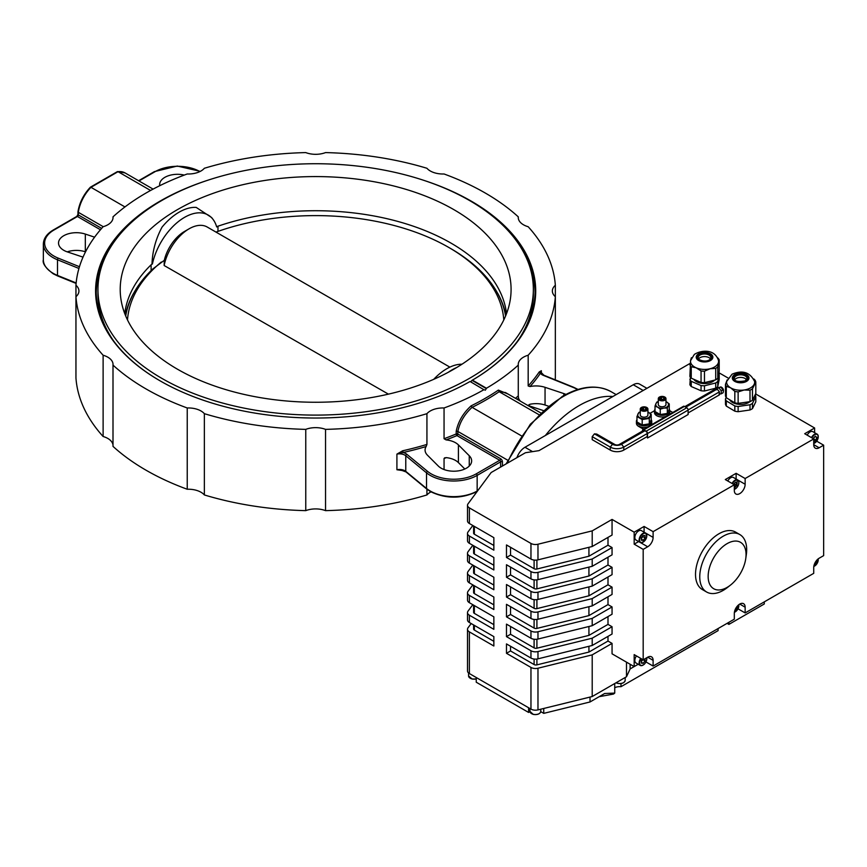 <?xml version="1.0" encoding="UTF-8"?>
<svg xmlns="http://www.w3.org/2000/svg" width="867" height="867" viewBox="0 0 867 867"><rect width="100%" height="100%" fill="white"/><g stroke="black" fill="none" stroke-linecap="round" stroke-linejoin="round"><path stroke-width="1.3" d="M718.971 394.03L721.236 393.824L721.236 390.822L718.971 388.015L716.716 388.21L716.608 389.782M730.491 585.095L727.424 587.512A33.174 19.161 -60 0 1 723.219 590.373A33.174 19.161 -60 0 1 706.638 592.02A33.174 19.161 -60 0 1 701.544 565.425A33.174 19.161 -60 0 1 723.219 536.196A33.174 19.161 -60 0 1 739.811 534.549A33.174 19.161 -60 0 1 746.303 554.804L745.75 558.673A26.801 15.476 -60 0 1 730.491 585.095A26.801 15.476 -60 0 1 727.099 587.403A26.801 15.476 -60 0 1 708.155 576.457A26.801 15.476 -60 0 1 727.099 543.642A26.801 15.476 -60 0 1 745.75 558.673M739.811 534.549L735.574 532.1A33.174 19.161 120 0 0 718.981 533.747A33.174 19.161 120 0 0 697.306 562.976A33.174 19.161 120 0 0 702.389 589.571L706.638 592.02M636.974 419.693A7.651 4.422 0 0 0 636.432 421.319A7.651 4.422 0 0 0 638.676 424.451A7.651 4.422 0 0 0 647.02 425.404A7.651 4.422 0 0 0 651.746 421.319A7.651 4.422 0 0 0 651.204 419.693M636.432 421.319L636.432 423.302A7.651 4.422 0 0 0 638.676 426.423L643.639 429.295M646.294 407.436A3.121 1.799 0 0 0 641.883 407.436A3.121 1.799 0 0 0 641.883 409.993A3.121 1.799 0 0 0 646.294 409.993A3.121 1.799 0 0 0 646.294 407.436M646.793 407.49A3.826 2.211 0 0 0 642.62 407.002A3.826 2.211 0 0 0 640.258 409.051A3.826 2.211 0 0 0 641.385 410.611A3.826 2.211 0 0 0 645.557 411.088A3.826 2.211 0 0 0 647.92 409.051A3.826 2.211 0 0 0 646.793 407.49M640.258 409.051L640.258 414.968A3.826 2.211 0 0 0 641.385 416.528A3.826 2.211 0 0 0 645.557 417.005A3.826 2.211 0 0 0 647.92 414.968L647.92 409.051M669.248 409.267A7.651 4.422 180 0 1 669.79 410.904A7.651 4.422 180 0 1 665.065 414.99A7.651 4.422 180 0 1 656.72 414.025A7.651 4.422 180 0 1 654.477 410.904A7.651 4.422 180 0 1 655.019 409.267M669.79 410.904L669.79 412.573A7.651 4.422 180 0 1 668.739 414.805M666.008 416.388A7.651 4.422 180 0 1 656.72 415.694A7.651 4.422 180 0 1 654.477 412.573L654.477 410.904M684.822 406.634L714.928 389.25L717.182 389.045L719.437 391.851L719.437 394.864L688.116 412.941M721.398 387.235A2.547 1.474 60 0 1 723.49 390.497L723.143 392.718L721.236 393.824M716.716 388.21L720.889 386.91L723.49 391.017M659.928 399.568A3.121 1.799 0 0 0 664.339 399.568A3.121 1.799 0 0 0 664.339 397.021A3.121 1.799 0 0 0 659.928 397.021A3.121 1.799 0 0 0 659.928 399.568M659.429 400.196A3.826 2.211 0 0 0 663.602 400.673A3.826 2.211 0 0 0 665.964 398.625A3.826 2.211 0 0 0 664.837 397.064A3.826 2.211 0 0 0 660.665 396.587A3.826 2.211 0 0 0 658.302 398.625A3.826 2.211 0 0 0 659.429 400.196M665.964 398.625L665.964 404.542A3.826 2.211 180 0 1 663.602 406.59A3.826 2.211 180 0 1 659.429 406.114A3.826 2.211 180 0 1 658.302 404.542L658.302 398.625M813.181 431.896A5.419 3.132 120 0 0 812.823 431.625A5.419 3.132 120 0 0 807.188 435.158M813.43 438.756A2.601 1.506 120 0 0 814.07 437.488A2.601 1.506 120 0 0 814.156 437.12L813.625 438.875L815.901 440.154L813.723 441.606M733.677 477.652A5.419 3.132 120 0 0 733.428 477.468A5.419 3.132 120 0 0 733.146 477.338A5.419 3.132 120 0 0 727.781 481.001M734.024 484.599A2.601 1.506 120 0 0 734.75 482.984M643.076 542.135A5.419 3.132 -60 0 1 641.255 542.731A5.419 3.132 -60 0 1 640.247 542.482L641.363 542.764C646.305 540.412 647.736 537.193 645.677 533.086L641.385 530.604A5.419 3.132 120 0 0 640.377 530.355A5.419 3.132 120 0 0 635.554 534.527A5.419 3.132 120 0 0 635.966 540L640.247 542.482A5.419 3.132 -60 0 1 639.846 536.998A5.419 3.132 -60 0 1 644.658 532.826A5.419 3.132 -60 0 1 645.677 533.086A5.419 3.132 -60 0 1 646.793 535.698M641.309 538.472A2.601 1.506 120 0 0 641.948 537.789A2.601 1.506 120 0 0 642.74 535.958M641.342 661.391A2.601 1.506 120 0 0 641.851 660.86A2.601 1.506 120 0 0 642.599 659.484M636.454 655.929A5.419 3.132 120 0 0 634.839 660.47A5.419 3.132 120 0 0 635.966 662.952L640.247 665.423A5.419 3.132 -60 0 1 639.131 662.941A5.419 3.132 -60 0 1 640.735 658.4M752.469 403.383L755.807 396.587L755.807 401.8L752.469 408.595L752.469 403.383A15.313 8.843 180 0 1 751.299 404.12A15.313 8.843 180 0 1 749.998 404.77L749.998 409.983L738.131 411.706L738.131 406.493L749.998 404.77M752.469 408.595A15.313 8.843 180 0 1 751.299 409.332A15.313 8.843 180 0 1 749.998 409.983M752.469 388.795L755.807 382L755.807 393.466L752.469 400.261L752.469 388.795A15.313 8.843 180 0 1 751.299 389.532A15.313 8.843 180 0 1 749.998 390.183L749.998 401.649L738.131 403.372L738.131 391.906L744.07 390.009A14.035 8.106 180 0 1 730.567 387.787A14.035 8.106 180 0 1 726.644 381.502L732.03 374.208C742.531 369.786 750.063 372.225 754.626 381.502A14.035 8.106 180 0 1 754.138 384.363A14.035 8.106 180 0 1 750.41 387.961A14.035 8.106 180 0 1 744.07 390.009L749.998 390.183M752.469 400.261A15.313 8.843 180 0 1 751.299 400.988A15.313 8.843 180 0 1 749.998 401.649M749.955 401.649A11.488 6.633 180 0 1 748.633 402.537A11.488 6.633 180 0 1 729.689 399.774M734.717 379.735A6.383 3.685 180 0 1 736.191 378.456A6.383 3.685 180 0 1 746.563 379.735M717.768 381.393L719.198 374.381L719.198 379.583L717.768 386.606L717.768 381.393A15.313 8.843 180 0 1 716.814 382.228A15.313 8.843 180 0 1 715.708 382.986L715.708 388.199L704.47 390.984L704.47 385.782L715.708 382.986M717.768 386.606A15.313 8.843 180 0 1 716.814 387.43A15.313 8.843 180 0 1 715.708 388.199M717.768 366.806L719.198 359.794L719.198 371.249L717.768 378.272L717.768 366.806A15.313 8.843 180 0 1 716.814 367.641A15.313 8.843 180 0 1 715.708 368.399L715.708 379.854L704.47 382.65L704.47 371.195L710.095 368.757A14.035 8.106 180 0 1 696.147 367.803A14.035 8.106 180 0 1 690.555 360.672A14.035 8.106 180 0 1 690.598 360.358L689.883 376.376A15.313 8.843 180 0 0 691.248 378.196L691.248 366.73L696.147 367.803L701.056 370.957L701.056 382.423L691.248 378.196M717.768 378.272A15.313 8.843 180 0 1 716.814 379.096A15.313 8.843 180 0 1 715.708 379.854M690.555 360.672L694.348 354.408C701.457 349.878 714.907 348.751 718.537 360.672A14.035 8.106 180 0 1 718.483 362.254A14.035 8.106 180 0 1 715.795 366.156A14.035 8.106 180 0 1 710.095 368.757L715.708 368.399M714.603 380.136A11.488 6.633 180 0 1 713.747 380.906A11.488 6.633 180 0 1 702.964 383.507A11.488 6.633 180 0 1 693.817 379.302M698.618 358.895A6.383 3.685 180 0 1 699.431 358.06A6.383 3.685 180 0 1 705.37 356.619A6.383 3.685 180 0 1 710.463 358.895M215.981 232.085A188.302 108.711 180 0 1 448.792 247.453L450.537 248.461A190.773 110.142 180 0 1 450.547 248.461A190.773 110.142 180 0 1 491.394 283.498A190.773 110.142 180 0 1 505.58 316.011M505.862 315.317A191.347 110.477 -0 0 0 497.983 293.805L491.394 283.498M506.534 313.605A191.347 110.477 0 0 0 450.948 243.085A191.347 110.477 0 0 0 217.975 226.2A191.347 110.477 0 0 0 216.598 226.677M433.728 379.323A47.219 27.256 -60 0 1 446.754 368.757A47.219 27.256 -60 0 1 461.981 364.216M448.293 372.279A49.766 28.73 -60 0 1 452.162 369.797A49.766 28.73 -60 0 1 456.681 367.532M151.996 263.947A191.347 110.477 0 0 0 151.107 264.803L151.996 263.947C152.462 251.062 155.811 238.793 162.031 227.154A49.766 28.73 -60 0 1 196.224 207.408L211.635 217.541L213.044 219.394A47.219 27.256 -60 0 1 216.685 226.948L217.975 226.2L217.975 231.381M151.107 270.602L151.107 264.803A191.347 110.477 0 0 0 124.75 313.605M453.842 209.63A195.433 112.84 0 0 0 234.188 186.849A195.433 112.84 0 0 0 120.751 297.804A195.433 112.84 0 0 0 177.453 369.201A195.433 112.84 0 0 0 383.669 395.2A195.433 112.84 0 0 0 510.544 297.804A195.433 112.84 0 0 0 453.842 209.63M517.632 340.98A217.693 125.682 0 0 0 533.346 294.108L533.346 289.415A217.693 125.682 0 0 0 469.578 200.548A217.693 125.682 0 0 0 232.334 173.302A217.693 125.682 0 0 0 97.949 289.415A217.693 125.682 0 0 0 161.706 378.294A217.693 125.682 0 0 0 398.95 405.539A217.693 125.682 0 0 0 533.346 289.415M555.183 379.822A239.899 138.503 0 0 0 555.346 377.958L555.346 296.687A17.86 10.317 180 0 1 552.355 290.976A17.86 10.317 180 0 1 555.346 285.276A239.899 138.503 180 0 0 528.176 226.731A17.86 10.317 180 0 1 523.484 224.781A17.86 10.317 180 0 1 518.249 217.487A17.86 10.317 180 0 1 518.282 216.848L518.282 218.137M518.282 216.848A239.899 138.503 180 0 0 485.282 193.038A239.899 138.503 180 0 0 444.056 173.985A17.86 10.317 180 0 1 430.303 170.983A17.86 10.317 180 0 1 426.932 168.274A239.899 138.503 180 0 0 325.537 152.592A17.86 10.317 180 0 1 305.758 152.592A239.899 138.503 180 0 0 204.363 168.274A17.86 10.317 180 0 1 187.229 173.985A239.899 138.503 180 0 0 113.003 216.848A17.86 10.317 180 0 1 113.035 217.487A17.86 10.317 180 0 1 103.119 226.731A239.899 138.503 180 0 0 75.949 285.276A17.86 10.317 180 0 1 78.93 290.976A17.86 10.317 180 0 1 75.949 296.687L75.949 285.276M484.187 389.879L470.077 381.491A220.055 127.048 180 0 1 160.037 380.819L160.037 380.819A220.055 127.048 180 0 1 208.535 180M422.749 180A220.055 127.048 180 0 1 471.247 201.144A220.055 127.048 180 0 1 472.417 380.147L471.832 380.483A219.416 126.68 0 0 0 535.069 291.507A219.416 126.68 0 0 0 507.694 230.232M123.591 230.232A219.416 126.68 0 0 0 96.226 291.507A219.416 126.68 0 0 0 160.265 380.949M541.355 373.471L541.355 370.718L540.401 373.265A241.178 139.24 180 0 1 530.019 386.552L528.176 385.967A239.899 138.503 0 0 0 539.209 371.954L541.355 370.718A7.651 4.422 0 0 0 540.91 372.225L543.923 375.259A1.279 0.596 112 0 0 543.436 375.4A8.93 5.159 180 0 1 542.243 374.826A8.93 5.159 180 0 1 540.401 373.265A1.279 0.975 -146 0 1 539.209 371.954M113.003 218.137L113.003 216.848M464.81 469.004L458.405 462.599A17.86 10.317 0 0 0 455.565 460.464A17.86 10.317 0 0 0 446.05 457.603L444.056 458.502L444.056 469.546M426.141 446.527A241.178 139.24 180 0 1 403.122 452.52L396.913 454.113L402.667 450.786A239.899 138.503 0 0 0 426.932 444.424L426.141 446.527A17.86 10.317 0 0 0 425.068 450.049A17.86 10.317 0 0 0 427.464 455.208L438.312 466.045A17.86 10.317 0 0 0 458.405 470.857A17.86 10.317 0 0 0 471.648 460.897A17.86 10.317 0 0 0 469.253 455.739L458.405 444.89A17.86 10.317 0 0 0 455.565 442.755A17.86 10.317 0 0 0 446.05 439.894L444.056 438.713A239.899 138.503 0 0 0 456.205 433.955A1.279 0.607 -112.7 0 0 456.952 435.602A241.178 139.24 180 0 1 446.05 439.894M516.927 457.646A12.756 7.369 -60 0 1 524.979 447.264L545.365 435.505A95.706 55.26 -60 0 1 579.123 405.593A95.706 55.26 -60 0 1 612.882 396.512L633.257 384.753A12.756 7.369 -60 0 1 639.64 384.124L646.923 388.329M96.237 292.808A219.416 126.68 180 0 1 102.1 264.999M545.365 435.505L612.882 396.512M529.195 264.999A219.416 126.68 180 0 1 535.058 292.808M471.832 380.483L470.803 381.859M555.346 285.276L555.346 296.687A239.899 138.503 180 0 1 528.176 355.232L528.176 385.967M103.119 355.232A239.899 138.503 180 0 1 75.949 296.687L75.949 377.958A239.899 138.503 0 0 0 103.119 436.502L103.119 355.232A17.86 10.317 180 0 1 113.035 364.465A17.86 10.317 180 0 1 113.003 365.115L113.003 446.386A239.899 138.503 0 0 0 187.229 489.248L187.229 407.978A239.899 138.503 180 0 1 113.003 365.115M305.758 429.371A239.899 138.503 180 0 1 204.363 413.678L204.363 494.949A239.899 138.503 0 0 0 305.758 510.641L305.758 429.371A17.86 10.317 180 0 1 325.537 429.371L325.537 510.641A239.899 138.503 0 0 0 426.932 494.949L426.932 489.172M461.45 465.644L459.282 463.487M515.497 398.343A239.899 138.503 0 0 0 518.282 395.851L518.282 365.115A239.899 138.503 180 0 1 486.441 388.243L472.417 380.147M485.282 390.226L486.441 388.243M484.111 389.586A239.899 138.503 180 0 1 444.056 407.978L444.056 438.713M456.205 431.267L457.852 431.43L457.852 434.031A1.279 0.737 180 0 0 456.205 433.955L456.205 431.267C458.155 421.611 463.119 413.136 471.106 405.854L472.082 407.349C464.506 414.263 459.759 422.283 457.852 431.43L507.726 460.225M471.106 405.854A239.899 138.503 0 0 0 498.362 390.107L508.073 394.052M426.932 444.424L426.932 413.678A239.899 138.503 180 0 1 325.537 429.371M403.068 470.499A239.899 138.503 180 0 1 402.667 470.586L396.913 469.741L403.122 470.228M505.494 392.567L499.154 391.721L538.981 414.708M498.362 390.107L499.154 391.721A241.178 139.24 180 0 1 472.114 407.36L521.511 435.884M103.238 226.699L78.333 212.317L78.333 211.375L78.333 214.918L101.645 228.379M124.956 206.931L90.97 187.315L90.233 187.738L90.97 187.315A28.709 16.581 120 0 0 78.333 212.317M150.576 190.469L118.031 171.688L90.97 187.315M446.397 457.635A239.899 138.503 180 0 1 444.056 458.502L444.804 457.743M430.975 491.882A17.86 10.317 0 0 0 426.932 494.949M426.932 413.678A17.86 10.317 180 0 1 444.056 407.978M565.967 394.409A17.86 10.317 0 0 0 563.832 393.575L545.05 387.321A17.86 10.317 0 0 0 530.019 386.552M548.388 406.146L545.05 405.03A17.86 10.317 0 0 0 530.019 404.26L528.176 405.767M528.176 405.669L528.491 405.106M518.282 395.851L518.52 398.051A17.86 10.317 0 0 0 520.438 401.193M518.282 365.115A17.86 10.317 180 0 1 518.249 364.465A17.86 10.317 180 0 1 528.176 355.232M527.559 405.312L543.306 410.557M94.59 237.168L85.324 234.079A17.86 10.317 0 0 0 58.523 243.009A17.86 10.317 0 0 0 67.453 251.939L83.015 257.131M85.519 251.853L85.324 251.788A17.86 10.317 0 0 0 67.225 251.864M184.292 175.08A17.86 10.317 0 0 0 159.647 184.628A17.86 10.317 0 0 0 159.745 185.711M500.617 467.064L500.617 461.851A1.279 0.737 180 0 1 502.427 461.851A2.547 1.474 -120 0 0 500.617 458.73L457.852 434.031A1.279 0.737 120 0 1 456.952 435.602L499.717 460.29L476.254 473.837A31.906 18.424 0 0 1 431.137 473.837A31.906 18.424 0 0 1 427.561 471.377L406.829 454.275A8.93 5.159 180 0 0 403.122 452.52L402.667 450.786M187.229 407.978A17.86 10.317 180 0 1 204.363 413.678M325.537 510.641A17.86 10.317 0 0 0 305.758 510.641M204.363 494.949A17.86 10.317 0 0 0 187.229 489.248M113.003 445.085A17.86 10.317 0 0 0 103.119 436.502M97.949 289.415L97.949 294.108A217.693 125.682 0 0 0 113.653 340.98M152.397 264.056A47.219 27.256 -60 0 1 179.978 220.359A47.219 27.256 -60 0 1 213.044 219.394M449.875 367.12L207.235 227.035A36.371 20.992 120 0 0 189.049 228.834L184.541 231.435A29.987 17.318 120 0 0 164.296 260.306L152.787 268.976A190.773 110.142 180 0 0 139.89 283.498A190.773 110.142 180 0 0 125.715 316.011M139.89 283.498L133.312 293.805A191.347 110.477 -0 0 0 125.422 315.317M388.416 394.138L164.145 265.519L164.296 260.306M189.049 228.834A36.371 20.992 120 0 0 164.145 265.519M450.547 248.461L448.792 247.453A188.302 108.711 180 0 1 503.792 319.956M127.503 319.956A188.302 108.711 180 0 1 161.316 262.029M701.056 385.544L701.056 390.757L691.248 386.53L691.248 381.317L701.056 385.544A15.313 8.843 180 0 0 704.47 385.782M690.37 377.156L689.883 384.71A15.313 8.843 180 0 0 691.248 386.53M691.519 357.692A15.313 8.843 180 0 0 691.324 357.898L690.598 360.358M719.198 359.794A15.313 8.843 180 0 0 717.843 357.963L717.605 357.768M691.248 366.73A15.313 8.843 180 0 1 689.883 364.909M704.47 371.195A15.313 8.843 180 0 1 701.056 370.957M704.47 382.65A15.313 8.843 180 0 1 701.056 382.423M718.721 373.601A15.313 8.843 180 0 1 719.198 374.381M691.248 381.317A15.313 8.843 180 0 1 689.883 379.497M704.47 390.984A15.313 8.843 180 0 1 701.056 390.757M734.826 405.951L734.826 411.164L726.308 406.092L726.308 400.89L734.826 405.951A15.313 8.843 180 0 0 738.131 406.493M726.167 397.541L725.462 398.961L725.462 404.174A15.313 8.843 180 0 0 726.308 406.092M734.826 391.364L734.826 402.83L726.308 397.758L726.308 386.303L730.567 387.787L734.826 391.364A15.313 8.843 180 0 0 738.131 391.906M727.131 379.93L725.462 384.374L725.462 395.84A15.313 8.843 180 0 0 726.308 397.758M755.807 382A15.313 8.843 180 0 0 754.973 380.082L753.878 378.977M726.308 386.303A15.313 8.843 180 0 1 725.462 384.374M738.131 403.372A15.313 8.843 180 0 1 734.826 402.83M755.114 394.886A15.313 8.843 180 0 1 755.807 396.587M726.308 400.89A15.313 8.843 180 0 1 725.462 398.961M738.131 411.706A15.313 8.843 180 0 1 734.826 411.164M642.772 659.581L645.026 661.022L645.026 658.747M645.026 661.022L643.184 663.309L641.342 663.147L641.342 660.697L642.414 659.364M642.772 659.722L641.342 661.499M641.342 662.247L643.184 663.309M816.736 560.938L815.468 563.648L814.438 564.103M814.796 563.257L815.468 563.648M736.614 607.008L737.232 607.366L737.058 606.434M737.232 607.366L735.01 610.01M592.204 654.867L592.204 696.537L626.494 676.748L630.125 668.923L638.21 664.252L634.167 666.582L612.059 653.826L612.059 643.401L592.204 654.867L537.973 668.219A6.383 3.685 180 0 1 530.962 667.427L506.48 653.306L506.48 643.921L530.962 658.053L530.962 650.759L506.48 636.627L506.48 624.132L530.962 638.253L530.962 630.97L506.48 616.838L506.48 604.332L530.962 618.464L530.962 611.17L506.48 597.038L506.48 584.531L530.962 598.663L530.962 591.37L506.48 577.238L506.48 564.742L530.962 578.874L530.962 571.581L506.48 557.448L506.48 544.942L530.962 559.074L530.962 543.446A6.383 3.685 0 0 0 537.973 544.227L537.973 559.854A6.383 3.685 180 0 1 530.962 559.074M626.494 662.16L626.494 676.748M630.125 664.252L630.125 668.923M690.089 363.403L538.992 450.634L525.435 452.737L491.145 472.537L468.017 503.846A6.383 3.685 0 0 0 467.508 505.288A6.383 3.685 0 0 0 469.383 507.889L530.962 543.446M510.544 646.273L510.544 650.954L534.105 664.556A2.547 1.474 0 0 0 536.911 664.87L588.931 652.071L607.995 641.06L612.059 643.401M510.544 650.954L506.48 653.306M469.383 507.889L469.383 523.516L493.854 537.648L493.854 550.155L469.383 536.023L469.383 543.316L493.854 557.448L493.854 569.955L469.383 555.823L469.383 563.116L493.854 577.238L493.854 589.744L469.383 575.612L469.383 582.906L493.854 597.038L493.854 609.544L469.383 595.412L469.383 602.706L493.854 616.838L493.854 629.334L469.383 615.212L469.383 622.506L493.854 636.627L493.854 646.013L469.383 631.88A6.383 3.685 180 0 1 467.508 629.279A6.383 3.685 180 0 1 468.017 627.827L471.182 623.546M473.61 624.944L473.61 629.019A2.547 1.474 0 0 0 474.357 630.06L493.854 641.32M537.973 668.219L537.973 709.889A6.383 3.685 180 0 1 530.962 709.108L469.383 673.561A6.383 3.685 180 0 1 467.508 670.95L467.508 629.279M537.973 709.889L592.204 696.537M764.282 601.882L764.282 603.974L728.909 624.392L727.099 623.351M718.082 628.553L718.082 630.645L620.989 686.697A7.651 4.422 0 0 0 614.736 687.715M590.026 697.079L590.026 701.967L604.646 693.524L614.736 693.08L613.5 694.066L599.195 696.678M614.736 693.08L614.736 683.532M590.026 701.967L543.739 713.368L543.739 708.469M543.739 713.368L540.77 711.644M529.954 711.644L528.588 712.436L528.588 707.743M528.588 712.436L476.254 682.221L476.254 677.528M728.909 624.392L728.909 622.311M620.989 686.697L620.989 683.564M588.931 652.071L588.931 646.294M607.995 641.06L607.995 636.367M493.854 545.462L474.357 534.213A2.547 1.474 180 0 1 473.61 533.162L473.61 525.966M469.383 536.023A6.383 3.685 180 0 1 467.508 533.422A6.383 3.685 180 0 1 468.017 531.97L472.808 525.5M469.383 523.516A6.383 3.685 180 0 1 467.508 520.915L467.508 505.288M493.854 565.262L474.357 554.002A2.547 1.474 180 0 1 473.61 552.962L473.61 545.755M469.383 555.823A6.383 3.685 180 0 1 467.508 553.211A6.383 3.685 180 0 1 468.017 551.77L472.808 545.3M469.383 543.316A6.383 3.685 180 0 1 467.508 540.715L467.508 533.422M493.854 585.062L474.357 573.802A2.547 1.474 180 0 1 473.61 572.762L473.61 565.555M469.383 575.612A6.383 3.685 180 0 1 467.508 573.011A6.383 3.685 180 0 1 468.017 571.57L472.808 565.089M469.383 563.116A6.383 3.685 180 0 1 467.508 560.505L467.508 553.211M493.854 604.852L474.357 593.602A2.547 1.474 180 0 1 473.61 592.551L473.61 585.355M469.383 595.412A6.383 3.685 180 0 1 467.508 592.811A6.383 3.685 180 0 1 468.017 591.359L472.808 584.889M469.383 582.906A6.383 3.685 180 0 1 467.508 580.305L467.508 573.011M493.854 624.652L474.357 613.392A2.547 1.474 180 0 1 473.61 612.351L473.61 605.144M469.383 615.212A6.383 3.685 180 0 1 467.508 612.601A6.383 3.685 180 0 1 468.017 611.159L472.808 604.689M469.383 602.706A6.383 3.685 180 0 1 467.508 600.105L467.508 592.811M469.383 622.506A6.383 3.685 180 0 1 467.508 619.894L467.508 612.601M592.204 645.492L612.059 634.026L612.059 626.733L592.204 638.199L592.204 645.492L537.973 658.833A6.383 3.685 180 0 1 530.962 658.053M592.204 638.199L537.973 651.54A6.383 3.685 180 0 1 530.962 650.759M592.204 625.692L612.059 614.226L612.059 606.933L592.204 618.399L592.204 625.692L537.973 639.044A6.383 3.685 180 0 1 530.962 638.253M592.204 618.399L537.973 631.75A6.383 3.685 180 0 1 530.962 630.97M592.204 605.892L612.059 594.437L612.059 587.143L592.204 598.598L592.204 605.892L537.973 619.244A6.383 3.685 180 0 1 530.962 618.464M592.204 598.598L537.973 611.95A6.383 3.685 180 0 1 530.962 611.17M592.204 586.103L612.059 574.637L612.059 567.343L592.204 578.809L592.204 586.103L537.973 599.444A6.383 3.685 180 0 1 530.962 598.663M592.204 578.809L537.973 592.161A6.383 3.685 180 0 1 530.962 591.37M592.204 566.303L612.059 554.837L612.059 547.554L592.204 559.009L592.204 566.303L537.973 579.655A6.383 3.685 180 0 1 530.962 578.874M592.204 559.009L537.973 572.361A6.383 3.685 180 0 1 530.962 571.581M640.42 542.569L647.692 546.763L643.184 549.375L634.167 544.162L634.167 532.175L612.059 519.42L592.204 530.875L592.204 546.503L537.973 559.854M592.204 530.875L537.973 544.227M612.059 519.42L612.059 535.047L592.204 546.503M612.059 547.554L607.995 545.202L588.931 556.213L536.911 569.012A2.547 1.474 180 0 1 534.105 568.709L510.544 555.108L510.544 547.283M588.931 556.213L588.931 547.315M607.995 545.202L607.995 537.388M506.48 557.448L510.544 555.108M612.059 567.343L607.995 565.002L588.931 576.013L536.911 588.812A2.547 1.474 180 0 1 534.105 588.498L510.544 574.897L510.544 567.083M588.931 576.013L588.931 567.105M607.995 565.002L607.995 557.188M506.48 577.238L510.544 574.897M612.059 587.143L607.995 584.802L588.931 595.802L536.911 608.612A2.547 1.474 180 0 1 534.105 608.298L510.544 594.697L510.544 586.883M588.931 595.802L588.931 586.905M607.995 584.802L607.995 576.978M506.48 597.038L510.544 594.697M612.059 606.933L607.995 604.592L588.931 615.603L536.911 628.402A2.547 1.474 180 0 1 534.105 628.087L510.544 614.486L510.544 606.672M588.931 615.603L588.931 606.705M607.995 604.592L607.995 596.778M506.48 616.838L510.544 614.486M612.059 626.733L607.995 624.392L588.931 635.392L536.911 648.202A2.547 1.474 180 0 1 534.105 647.887L510.544 634.286L510.544 626.473M588.931 635.392L588.931 626.494M607.995 624.392L607.995 616.578M506.48 636.627L510.544 634.286M642.794 535.882L641.32 538.635M642.837 536.597L645.091 537.898L644.961 535.524L643.054 535.535L641.277 537.919L641.417 540.293L643.325 540.282L641.352 539.144M645.091 537.898L643.325 540.282M734.761 482.973L734.067 484.631M734.609 484.079L736.863 485.379L737.21 482.756L735.563 482.15L733.558 484.328M734.316 487.189L734.88 487.395L734.316 487.07M736.863 485.379L734.88 487.395M815.078 436.459L816.736 437.412L815.468 436.188L813.083 438.561M816.736 437.412L815.901 440.154M736.126 473.317L725.3 479.559L734.316 484.772L734.316 490.505A7.651 4.422 120 0 0 735.91 494.006A7.651 4.422 120 0 0 741.805 491.957A7.651 4.422 120 0 0 745.143 484.252L745.143 478.519L736.126 473.317L736.126 479.028M738.045 608.829L745.143 612.926L745.143 607.203A7.651 4.422 120 0 0 743.561 603.692A7.651 4.422 120 0 0 737.665 605.74A7.651 4.422 120 0 0 734.316 613.446L734.316 619.179L653.111 666.062L653.111 660.34A7.651 4.422 120 0 0 651.529 656.828A7.651 4.422 120 0 0 647.692 657.208L643.184 659.82L634.167 654.607L634.167 666.582M814.622 432.666L814.622 427.995L804.706 433.717L813.723 438.93L813.723 444.663A7.651 4.422 120 0 0 815.305 448.163A7.651 4.422 120 0 0 819.142 447.784L823.65 445.183L823.65 555.628L819.142 558.229A7.651 4.422 120 0 0 813.723 567.603L813.723 573.336L745.143 612.926M816.736 441.195L823.65 445.183M647.692 546.763A7.651 4.422 120 0 0 653.111 537.388L653.111 531.655L644.083 526.453L644.083 532.165M634.167 544.162L638.665 541.561M634.167 532.175L644.083 526.453M653.111 666.062L646.002 661.965M814.622 427.995L755.591 393.911M727.955 377.947L718.895 372.723M643.184 549.375L643.184 659.82M734.316 484.772L653.111 531.655M813.723 438.93L745.143 478.519M662.702 399.524L664.274 398.625L663.699 397.389L661.564 397.064L660.004 397.964L660.567 399.199L662.702 399.524M661.564 399.351L661.564 397.064M663.699 398.961L663.699 397.389M655.019 406.114L657.619 407.154A6.383 3.685 180 0 1 655.972 403.599L655.019 406.114L655.019 411.543L660.231 414.545L667.341 413.451L669.248 409.332L669.248 403.914L668.294 405.496A6.383 3.685 180 0 1 663.786 408.108L667.341 408.021L668.294 405.496A6.383 3.685 180 0 0 666.647 401.941L669.248 403.914M658.302 401.508L656.926 402.006L655.972 403.599A6.383 3.685 180 0 1 658.302 401.605M665.964 401.605A6.383 3.685 180 0 1 666.647 401.941L665.964 401.584M660.231 409.126L663.786 408.108A6.383 3.685 180 0 1 657.619 407.154L660.231 409.126L660.231 414.545M667.341 408.021L667.341 413.451M721.236 390.822L723.143 389.716M718.971 388.015L720.889 386.91M623.785 450.081L623.785 447.079L647.248 433.533L647.248 436.545L623.785 450.081A9.57 5.527 180 0 1 610.249 450.081L592.204 439.667L592.204 436.654L594.459 433.858L596.713 434.053L614.768 444.468A3.186 1.842 180 0 0 619.276 444.468L643.943 430.227M610.249 450.081L610.249 447.079A9.57 5.527 180 0 0 623.785 447.079L621.531 444.272A6.383 3.685 180 0 1 612.503 444.272L594.459 433.858M614.768 444.468L612.503 444.272L610.249 447.079L592.204 436.654M643.813 430.151L642.74 430.78A1.528 0.889 -120 0 1 643.054 430.075A1.528 0.889 -120 0 1 643.813 430.151L646.164 431.506A1.528 0.889 -120 0 1 647.248 433.381L647.248 433.533M685.775 407.176L717.182 389.045M619.276 444.468L621.531 444.272L644.994 430.726M688.116 409.939L719.437 391.851M643.91 429.143L638.676 426.12A7.651 4.422 0 0 0 647.952 426.802M669.79 410.741L672.792 412.464M642.469 431.083L642.469 430.617A1.918 1.105 60 0 1 642.859 429.75L683.467 406.309A1.918 1.105 60 0 1 684.421 406.395L686.772 407.75A1.918 1.105 60 0 1 688.116 410.102L688.116 414.545L647.519 437.998L647.248 436.545M642.859 429.75A1.918 1.105 60 0 1 643.813 429.837L646.164 431.192A1.918 1.105 60 0 1 647.519 433.543L647.519 437.998M654.487 410.741L650.012 413.321M647.92 412.02A6.383 3.685 180 0 1 648.603 412.367A6.383 3.685 180 0 1 650.25 415.922A6.383 3.685 180 0 1 645.742 418.523A6.383 3.685 180 0 1 639.575 417.569A6.383 3.685 180 0 1 637.928 414.014A6.383 3.685 180 0 1 640.258 412.02M643.52 407.479L641.948 408.39L642.523 409.614L644.658 409.95L646.218 409.04L645.655 407.815L643.52 407.479L643.52 409.766M645.655 409.376L645.655 407.815M647.92 411.998L651.204 414.328L649.296 418.436L642.187 419.541L642.187 424.96L636.974 421.958L636.974 416.528L638.881 412.421L640.258 411.923M642.187 424.96L649.296 423.865L651.204 419.758L651.204 414.328M642.187 419.541L636.974 416.528M649.296 418.436L649.296 423.865M650.694 425.22A7.651 4.422 0 0 0 651.746 422.988L651.746 421.319M811.469 437.629A5.419 3.132 -60 0 1 817.115 434.107A5.419 3.132 -60 0 1 817.473 434.367A5.419 3.132 -60 0 1 818.231 436.719M813.723 443.481A5.104 2.948 120 0 0 817.624 439.515A5.104 2.948 120 0 0 817.516 434.768A5.104 2.948 120 0 0 811.859 437.857M732.073 483.472A5.419 3.132 -60 0 1 737.427 479.819A5.419 3.132 -60 0 1 737.709 479.95A5.419 3.132 -60 0 1 738.825 482.561M734.316 489.335A5.104 2.948 120 0 0 738.446 484.805A5.104 2.948 120 0 0 737.514 480.231A5.104 2.948 120 0 0 732.452 483.699M644.788 533.248A5.104 2.948 120 0 0 639.954 537.93A5.104 2.948 120 0 0 641.58 542.569A5.104 2.948 120 0 0 646.424 537.887A5.104 2.948 120 0 0 644.788 533.248M468.581 672.987L468.581 675.967A5.419 3.132 0 0 0 472.136 678.904A5.419 3.132 0 0 0 476.254 678.807M476.254 678.872A5.104 2.948 180 0 1 472.244 678.991A5.104 2.948 180 0 1 470.282 678.243M533.216 714.267A5.419 3.132 0 0 0 540.78 711.384C540.043 713.996 537.54 715.004 533.27 714.408L529.932 711.384A5.419 3.132 0 0 0 533.216 714.267M539.079 713.671A5.104 2.948 180 0 1 533.346 714.354M617.163 683.174A5.104 2.948 180 0 1 616.144 682.719A5.419 3.132 0 0 0 617.152 683.131A5.419 3.132 0 0 0 625.172 680.378C624.305 683.131 621.65 684.096 617.217 683.272L616.047 682.773M623.471 682.654A5.104 2.948 180 0 1 617.304 683.229M734.414 612.254A5.104 2.948 120 0 0 738.771 604.884A5.104 2.948 120 0 0 738.738 604.754M646.739 657.76A5.419 3.132 -60 0 1 646.793 658.508M641.125 658.627A5.104 2.948 120 0 0 639.575 662.941A5.104 2.948 120 0 0 643.184 665.022A5.104 2.948 120 0 0 646.793 658.768A5.104 2.948 120 0 0 646.684 657.793M746.444 381.426A8.334 4.812 180 0 1 734.663 381.328A8.334 4.812 180 0 1 734.837 374.533A8.334 4.812 180 0 1 746.617 374.631A8.334 4.812 180 0 1 746.444 381.426M747.018 378.5A6.383 3.685 0 0 0 743.117 375.108A6.383 3.685 0 0 0 736.191 375.855A6.383 3.685 0 0 0 734.251 378.5C734.382 381.317 738.034 382.098 745.219 380.851L747.018 378.5M745.522 380.884A7.023 4.053 180 0 1 735.606 380.797A7.023 4.053 180 0 1 735.747 375.075A7.023 4.053 180 0 1 745.674 375.151A7.023 4.053 180 0 1 745.522 380.884M711.222 360.011A8.334 4.812 180 0 1 699.561 360.997A8.334 4.812 180 0 1 697.87 354.267A8.334 4.812 180 0 1 709.52 353.281A8.334 4.812 180 0 1 711.222 360.011M710.051 359.523A6.383 3.685 0 0 0 710.929 357.659A6.383 3.685 0 0 0 706.551 354.17A6.383 3.685 0 0 0 699.431 355.459A6.383 3.685 0 0 0 698.163 357.659C696.407 359.241 705.38 363.143 709.78 359.577L710.929 357.659M710.171 359.567A7.023 4.053 180 0 1 700.352 360.39A7.023 4.053 180 0 1 698.921 354.722A7.023 4.053 180 0 1 708.74 353.888A7.023 4.053 180 0 1 710.171 359.567M500.617 458.73A1.279 0.737 120 0 1 499.717 460.29A1.279 0.737 60 0 1 500.617 461.851L477.153 475.398A33.174 19.15 180 0 1 430.238 475.398A33.174 19.15 180 0 1 426.521 472.84L426.521 488.468A33.174 19.15 0 0 0 430.238 491.025A33.174 19.15 0 0 0 477.153 491.025L477.728 490.7M427.561 471.377A1.279 0.856 129.5 0 0 426.521 472.84L405.778 455.739L405.778 471.366L426.521 488.468A1.279 0.856 129.5 0 0 426.748 489.031L430.498 491.611C445.963 498.98 461.428 498.98 476.893 491.611L477.175 491.448M78.94 268.456L57.493 259.786L57.493 275.413A1.279 0.596 112 0 0 57.753 275.999L53.331 273.853C45.583 268.022 42.255 263.308 43.35 259.721A33.174 19.15 0 0 0 53.071 273.268A33.174 19.15 0 0 0 57.493 275.413L76.144 282.956M58.23 258.138A1.279 0.596 112 0 0 57.493 259.786A33.174 19.15 180 0 1 53.071 257.64A33.174 19.15 180 0 1 43.35 244.093C43.556 238.458 46.883 233.754 53.331 229.972A1.279 0.737 -120 0 1 53.971 230.026A31.906 18.424 0 0 0 53.971 256.079A31.906 18.424 0 0 0 58.23 258.138L79.45 266.722M406.829 454.275A1.279 0.856 129.5 0 0 405.778 455.739A7.651 4.422 0 0 0 404.922 455.153A7.651 4.422 0 0 0 396.913 454.113L396.913 469.741A7.651 4.422 180 0 1 404.922 470.781A7.651 4.422 180 0 1 405.778 471.366A1.279 0.856 129.5 0 0 406.016 471.93L426.748 489.031M458.405 444.89L458.405 462.599M506.111 463.888L530.355 424.191L562.369 396.382C581.031 385.837 597.298 384.298 611.181 391.732A95.706 55.26 120 0 0 563.333 396.468A95.706 55.26 120 0 0 507.26 463.227M529.282 404.521A239.899 138.503 180 0 1 528.35 405.572M502.427 461.851L502.427 466.023M153.101 189.114L125.043 172.912A28.709 16.581 120 0 0 118.031 171.688M486.365 388.622L472.038 380.353M469.253 455.739L469.253 466.045M476.254 473.837A1.279 0.737 60 0 1 477.153 475.398L477.153 491.025A1.279 0.737 60 0 1 476.893 491.611M545.05 387.321L545.05 405.03M518.52 398.051A241.178 139.24 180 0 1 517.133 399.286M577.574 389.586A31.906 18.424 0 0 0 573.054 387.376L543.436 375.4M563.832 393.575L563.832 395.558M85.324 234.079L85.324 251.788M100.442 229.766L77.434 216.49L53.971 230.026M199.919 171.558A31.906 18.424 0 0 0 155.03 171.688L138.969 180.954M155.03 171.688A1.279 0.737 -120 0 0 154.391 171.623L138.601 180.737M77.965 214.398L76.795 216.425A1.279 0.737 -120 0 1 77.434 216.49A1.279 0.737 120 0 0 78.333 214.918A1.279 0.737 180 0 1 77.965 214.398L77.965 211.819M543.923 375.259L573.531 387.235A1.279 0.596 112 0 0 573.054 387.376M643.076 665.087A5.419 3.132 -60 0 1 640.247 665.423C643.704 665.823 645.915 663.569 646.89 658.638L646.793 657.728M818.188 558.879A5.419 3.132 -60 0 1 818.231 559.67M814.514 566.108A5.419 3.132 -60 0 1 813.81 566.465M813.82 566.4A5.104 2.948 120 0 0 818.145 558.912M738.803 604.852A5.419 3.132 -60 0 1 738.825 605.513M735.108 611.95A5.419 3.132 -60 0 1 734.403 612.308M530.962 709.108L530.962 667.427M469.383 631.88L469.383 673.561M533.227 714.332A5.104 2.948 180 0 1 531.644 713.671M474.357 630.06L474.357 625.378M534.105 664.556L534.105 659.05M536.911 664.87L536.911 659.039M474.357 534.213L474.357 526.388M474.357 554.002L474.357 546.188M474.357 573.802L474.357 565.988M474.357 593.602L474.357 585.778M474.357 613.392L474.357 605.578M537.973 651.54L537.973 658.833M537.973 631.75L537.973 639.044M537.973 611.95L537.973 619.244M537.973 592.161L537.973 599.444M537.973 572.361L537.973 579.655M524.979 447.264L532.555 451.631M633.257 384.753L643.184 390.486M534.105 568.709L534.105 560.071M536.911 569.012L536.911 560.06M534.105 588.498L534.105 579.86M536.911 588.812L536.911 579.85M534.105 608.298L534.105 599.661M536.911 608.612L536.911 599.65M534.105 628.087L534.105 619.461M536.911 628.402L536.911 619.45M534.105 647.887L534.105 639.25M536.911 648.202L536.911 639.239M735.108 488.999A5.419 3.132 -60 0 1 734.316 489.389M814.514 443.156A5.419 3.132 -60 0 1 813.723 443.546M737.871 480.058L745.143 484.252M739.735 604.071L745.143 607.203M813.723 444.663L819.142 447.784M645.839 533.194L653.111 537.388M647.692 657.208L653.111 660.34M688.116 410.102L647.519 433.543M686.772 407.75L646.164 431.192M684.421 406.395L643.813 429.837M812.823 431.625L817.505 434.4L818.21 435.7L817.223 440.447L813.723 443.622M476.254 678.937L472.179 679.045L468.581 675.967M540.78 709.195L540.78 711.384M625.172 677.506L625.172 680.378M738.847 604.667L734.392 612.384M505.396 392.513L540.78 412.941M611.181 391.732L616.177 394.615M43.35 244.093L43.35 259.721M200.32 171.352L177.269 166.052L154.391 171.623M117.565 171.579L125.043 172.912M90.374 187.218L117.348 171.644M90.32 187.272C83.6 194.457 79.482 202.618 77.965 211.776M76.795 216.425L53.331 229.972M57.753 275.999L76.101 283.411M406.016 471.93L401.031 470.109L402.852 470.033M573.531 387.235L578.061 389.435M813.799 566.541L818.253 558.825M529.932 708.523L529.932 711.384M734.316 489.465L737.709 479.95L733.428 477.468"/></g></svg>
